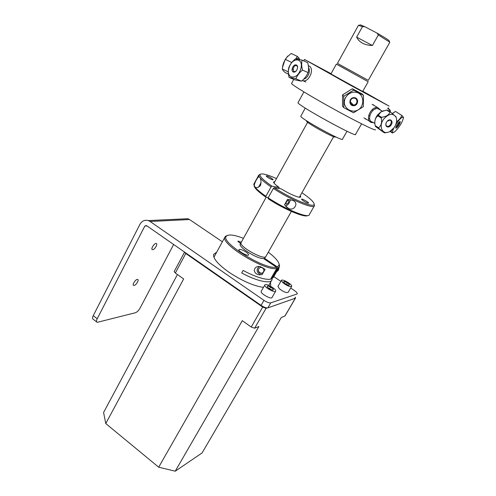 <?xml version="1.0" encoding="UTF-8"?>
<svg xmlns="http://www.w3.org/2000/svg" width="496" height="496" viewBox="0 0 496 496"><rect width="100%" height="100%" fill="white"/><g stroke="black" fill="none" stroke-linecap="round" stroke-linejoin="round"><path stroke-width="0.74" d="M173.637 244.485L140.039 308.134C138.626 310.57 137.088 312.108 135.433 312.74L97.197 322.35C96.261 321.96 96.274 320.763 97.228 318.754L144.813 226.058L146.99 225.928M134.1 285.448L133.691 285.442C131.707 285.126 135.842 278.814 137.628 279.434C139.401 279.701 136.177 285.181 134.1 285.448M290.687 288.015L294.407 290.538C296.397 291.933 297.346 292.993 297.253 293.731L297.172 293.874M144.813 226.058L146.5 225.587L261.07 305.375C264.021 307.297 266.284 308.121 267.859 307.867L294.252 298.598M267.859 307.867L270.742 302.87L296.937 294.016M222.369 241.775L189.528 219.542L187.866 218.724L183.439 218.928M280.86 281.362L273.804 276.588M263.432 287.407C253.413 285.863 241.924 280.81 228.954 272.236C217.98 264.356 212.883 258.391 213.664 254.343L216.665 252.228M270.494 282.367L270.729 285.237L270.264 286.074L270.729 285.237M270.742 302.87C269.179 303.112 266.916 302.269 263.953 300.353L150.102 221.483L189.528 219.542M152.737 249.674L152.421 249.662C150.381 249.358 154.392 242.897 156.246 243.505C158.125 243.765 154.808 249.581 152.737 249.674M150.102 221.483L148.31 220.577C144.733 219.654 141.943 220.906 139.928 224.335L93.236 315.679C92.281 317.688 92.281 318.891 93.229 319.288L96.664 321.935M282.875 282.72C287.134 285.87 290.073 287.054 291.698 286.279C292.578 284.444 281.79 278.38 281.368 280.476L282.875 282.72M289.59 284.685L288.802 285.336L285.733 284.01L283.47 282.038L284.282 281.399L287.333 282.72L289.59 284.685M277.983 286.347L279.378 288.777C283.613 291.939 286.552 293.111 288.195 292.293L291.611 286.428M284.282 281.399L283.768 282.292M287.333 282.72L286.415 284.307M264.796 285.014L264.79 285.039C263.773 287.066 275.268 293.458 275.714 291.115C276.681 289.075 265.379 282.757 264.796 285.014M261.256 291.214L261.156 291.394C260.109 293.483 271.572 299.863 272.056 297.457L275.609 291.288M273.327 289.162L272.967 290.197L269.88 289.094L267.17 286.955L267.555 285.938L270.624 287.035L273.327 289.162L272.769 290.129M270.624 287.035L269.576 288.858M175.218 471.2L158.689 467.201L242.277 320.658L251.224 327.019L254.622 328.209L258.887 326.504L175.218 471.2L202.064 452.947L281.269 317.539L285.02 315.946L295.56 297.96M295.244 297.16L295.604 297.891L294.364 298.412M267.164 307.948L266.092 308.326L262.694 307.08L185.771 253.487L184.574 252.104L174.183 271.541L175.33 273.036L183.656 278.957L105.76 423.553L103.583 412.492L177.444 274.536M105.76 423.553L158.689 467.201M272.13 278.758L272 279.744C270.977 284.227 256.63 281.207 241.726 272.943L243.114 270.456C255.434 276.948 264.573 279.887 270.537 279.279L276.718 268.472L276.427 267.22L263.438 258.503C256.971 259.154 236.673 246.004 240.579 243.759M268.305 252.21C275.212 257.461 278.851 261.628 279.223 264.703L277.456 266.991L277.748 268.237L271.585 279.006L270.94 278.566M271.585 279.006L273.364 277.363L279.043 267.449M262.111 274.629L259.476 274.796C256.668 274.548 254.913 273.104 254.212 270.45C254.808 267.418 256.779 266.104 260.121 266.507L265.1 269.371L262.111 274.629L260.313 274.598C256.5 272.304 256.116 269.582 259.154 266.42M262.582 267.778C265.682 269.843 262.75 275.001 259.693 272.881C256.606 270.822 259.513 265.67 262.582 267.778M277.748 268.237L279.471 266.699L279.167 264.213M227.583 235.358L225.296 236.425L224.917 237.113C220.491 244.131 265.186 271.331 276.718 268.472M276.427 267.22C264.486 270.016 219.145 241.564 226.492 236.102C228.749 234.1 234.41 234.837 243.462 238.316M264.132 258.968L264.511 258.304L277.456 266.991M245.904 251.943C247.758 253.233 248.645 254.206 248.558 254.876C248.248 256.779 238.136 251.329 238.942 249.699C239.928 248.961 242.246 249.711 245.904 251.943M240.721 243.505C236.766 240.833 236.952 240.424 241.273 242.277M265.18 257.511L264.511 258.304M263.506 271.901C261.764 275.013 257.077 271.827 258.856 268.745C260.586 265.627 265.292 268.807 263.506 271.901M279.143 267.332L278.467 270.134L276.408 272.044M240.789 243.375L239.277 242.563C237.578 240.913 238.216 240.858 241.205 242.401L241.044 242.693C238.942 246.754 265.335 261.063 266.023 256.246L291.369 211.42M358.441 25.339L362.452 26.66L364.734 26.672L360.412 24.874L359.867 25.054M364.734 26.672L377.047 33.108L378.33 34.968L372.415 45.514C364.479 45.217 359.222 42.427 356.643 37.157L362.452 26.66M372.415 45.514L356.643 37.157M367.648 80.011L337.435 63.383L367.648 80.011M365.49 78.827L340.337 65.032L365.49 78.827M378.33 34.968L389.248 41.862L389.689 42.538L368.255 80.383M389.366 41.149L389.298 40.895C388.101 39.655 384.016 37.057 377.047 33.108M378.553 116.349L379.012 115.754M374.778 123.436L372.558 122.097C365.949 121.005 371.634 107.049 378.07 108.717L380.041 109.852M383.637 110.72L381.009 111.798L377.444 115.072C374.988 118.587 374.22 121.948 375.137 125.153M375.41 125.817L375.869 126.592M375.379 126.294L378.746 128.34L384.388 132.878L375.546 126.561L375.249 125.717C374.232 121.359 375.075 118.079 377.778 115.89L381.114 111.774L386.446 110.112L387.283 110.589M389.899 119.765L389.837 120.082M390.042 125.147L389.441 125.705M387.047 126.213L386.353 126.424M395.889 116.69L390.445 112.059L387.004 110.093M390.098 125.085L390.767 125.476M384.388 132.878L387.24 132.395M390.253 126.021L389.664 125.668M377.778 115.89L381.182 117.893C382.205 122.326 381.35 125.618 378.615 127.763L375.249 125.717M386.446 110.112L389.887 112.077C389.044 114.911 386.285 116.647 381.616 117.285L378.212 115.283M394.072 127.677L389.924 131.44C382.664 135.861 377.921 126.337 383.904 118.866C388.87 113.534 392.9 112.939 395.994 117.075C397.271 120.311 396.633 123.845 394.072 127.677M381.616 117.285L381.182 117.893M378.615 127.763L378.746 128.34M390.445 112.059L389.887 112.077M386.837 121.706C389.794 117.564 393.998 121.092 391.015 125.159C388.095 129.27 383.854 125.823 386.837 121.706M380.909 110.354L377.871 107.669C370.717 105.828 364.411 121.328 371.752 122.543L373.414 122.611M386.142 122.983C385.621 124.787 386 125.91 387.271 126.35C390.234 127.15 392.999 120.602 389.893 120.113L387.215 121.235M335.315 136.698L335.197 136.902C336.232 139.271 305.908 122.624 306.559 121.179L306.621 121.067M361.59 123.833L355.582 134.311C358.298 138.675 296.738 104.842 298.022 102.666L298.115 102.498M346.636 131.88L342.513 139.134C344.15 142.581 299.782 118.215 300.793 116.219L300.88 116.07M346.63 131.967L347.039 131.248M362.675 91.469L330.913 73.947L336.331 64.127L368.193 81.722L362.675 91.469M375.46 129.692C376.514 131.465 357.938 122.382 334.75 109.616C311.575 96.869 291.685 84.779 291.524 83.489L291.617 83.322M362.805 91.227L389.106 106.132L348.893 84.382L304.501 59.452L331.055 73.693M331.105 74.071L362.458 91.388M353.183 104.91L352.11 105.45M357.201 99.405L356.909 100.378M373.339 104.755L374.43 105.691M375.23 107.861L375.255 109.039M369.594 118.408L368.534 118.935M366.271 119.238L365.23 118.904M353.828 92.132C365.949 91.5 365.676 110.72 353.685 111.16C349.066 110.875 346.003 108.574 344.484 104.247C343.393 98.512 347.907 92.634 353.828 92.132M353.722 105.71C358.825 105.518 358.912 97.365 353.784 97.65C348.663 97.861 348.626 106.008 353.722 105.71M343.74 107.632L353.493 112.797L363.339 106.69L363.475 95.325L353.667 90.08L343.771 96.274L343.74 107.632L342.531 106.144L342.562 94.891L352.352 88.753L362.068 93.955L363.475 95.325M352.352 88.753L353.667 90.08M343.771 96.274L342.562 94.891M357.715 100.725L356.853 102.56M354.355 104.867L352.47 105.574M356.804 98.871L356.531 99.591M352.321 103.937L350.722 104.501M353.629 104.978L353.245 104.978C348.979 104.873 349.655 97.892 353.921 98.158C358.155 98.09 357.839 104.954 353.629 104.978M287.829 55.992L285.107 59.65L282.515 67.363M288.467 74.121L284.958 72.385C283.228 70.841 282.367 69.713 282.367 69L282.404 68.516C282.596 65.174 283.625 62.155 285.491 59.458L286.7 57.331L291.202 53.456L297.296 56.395L295.74 59.012M288.312 71.932L282.367 69M292.125 62.112L291.598 62.434L285.491 59.458M299.677 59.594C299.59 58.906 298.797 57.84 297.296 56.395M299.472 59.551C299.007 58.038 297.953 57.871 296.31 59.055M395.82 124.477C400.328 118.023 402.851 115.909 403.391 118.141C402.188 122.555 399.441 126.988 395.145 131.44L394.177 132.19C392.231 133.219 392.119 131.818 393.836 127.993M399.652 121.718C397.631 122.965 394.32 129.313 396.385 127.98C398.387 126.734 401.686 120.435 399.652 121.718M403.484 117.36L401.822 115.419C400.731 118.054 398.976 120.15 396.558 121.7M392.33 129.667L390.935 131.223L392.609 133.077L389.999 131.403M390.619 131.025L390.935 131.223M398.288 125.959L397.693 125.575M392.503 113.547L395.467 111.408L401.822 115.419M392.429 113.491L394.357 112.108M390.29 111.042L389.72 110.279L388.411 110.899M399.435 121.873C398.908 124.112 397.699 125.928 395.808 127.329L395.808 127.329M388.095 107.88L390.116 110.447M387.692 108.568L390.154 110.149M300.576 69.552C296.713 81.022 285.274 78.641 289.143 67.462C292.783 56.209 304.451 58.063 300.576 69.552M292.392 68.057C290.749 72.831 295.628 73.774 297.24 68.944C298.883 64.108 293.961 63.259 292.392 68.057M302.473 70.097C301.531 66.396 301.419 63.079 302.132 60.146L295.244 58.993C292.262 61.51 290.11 64.375 288.796 67.586C288.064 70.482 288.157 73.749 289.075 77.388L295.87 78.746C297.228 75.522 299.429 72.639 302.473 70.097L308.103 72.596C306.702 75.832 304.501 78.69 301.5 81.17L294.686 79.8L289.075 77.388M301.5 81.17L295.87 78.746M302.132 60.146L307.737 62.694C308.673 66.346 308.791 69.651 308.103 72.596M292.95 69.415L292.144 69.062M308.859 73.668C307.663 76.775 305.939 78.597 303.688 79.137C305.939 78.597 307.663 76.775 308.859 73.668C309.634 71.164 309.523 69.18 308.518 67.698C309.523 69.173 309.634 71.164 308.859 73.668M302.213 80.55C305.586 81.753 308.456 79.664 310.818 74.301C311.866 70.81 311.575 68.206 309.938 66.495L308.326 65.732M295.752 71.374L293.558 71.591L293.198 68.312C294.271 65.906 295.517 65.063 296.943 65.788L297.55 67.245M290.371 199.597C289.67 202.87 288.052 205.046 285.51 206.144M287.587 199.293L292.752 200.44C299.59 202.659 293.837 212.071 288.139 208.115L284.475 204.836L287.587 199.293M288.641 200.099L288.66 200.105C289.224 201.791 288.399 203.23 286.192 204.414C285.622 202.752 286.44 201.314 288.641 200.099M254.324 186.13C253.555 184.202 258.447 175.231 259.352 176.929L260.047 177.859C261.113 179.577 261.268 182.131 260.505 185.516C258.242 187.649 256.407 188.176 255 187.091L253.754 184.369L254.039 183.749M270.184 194.165L272.509 189.968M260.047 177.859C262.037 180.228 265.713 183.241 271.07 186.911L271.963 186.167C263.767 180.488 259.78 176.669 260.009 174.697C261.119 172.937 266.619 174.226 276.508 178.566M301.94 192.727C309.981 198.226 314.055 202.07 314.16 204.253C314.563 208.456 291.282 198.958 274.245 187.686L273.358 188.437C290.799 199.993 314.724 209.771 314.501 205.542L314.173 204.191M260.35 174.22L258.769 175.063L259.352 176.929M268.324 197.526L265.875 197.172L265.887 196.298C260.567 192.597 256.94 189.528 255 187.091M265.887 196.298L271.07 186.911M273.358 188.437L268.156 197.83L268.138 198.71C283.402 208.952 304.811 217.98 307.576 215.562M299.472 197.092L300.706 196.831C300.644 198.735 289.738 194.302 281.375 188.902L274.245 187.686M271.963 186.167L279.124 187.407L278.981 188.492M309.312 214.663C308.921 218.823 285.225 209.3 268.156 197.83M254.119 185.771C254.374 188.027 258.292 191.828 265.875 197.172M300.706 196.831L300.26 195.703M274.852 181.561L273.544 182.001C273.519 182.981 275.379 184.785 279.124 187.407M271.486 178.176L273.129 179.688C273.135 180.606 265.918 176.706 266.265 175.975C266.96 175.745 268.702 176.477 271.486 178.176M303.366 200.917L301.543 199.237C301.562 198.27 308.909 202.318 308.568 203.106C307.917 203.372 306.181 202.641 303.366 200.917M258.54 187.203L261.082 182.528M263.953 300.353L261.07 305.375M97.228 318.754L93.236 315.679M295.442 298.034L284.853 316.101M254.622 328.209L266.092 308.326M262.694 307.08L251.224 327.019M175.33 273.036L185.771 253.487M133.331 285.181L133.691 285.442M148.31 220.577L187.866 218.724M152.043 249.389L152.421 249.662M277.896 286.502L281.368 280.476M261.156 291.394L264.79 285.039M259.476 274.796L260.313 274.598M224.917 237.113L213.919 257.263M271.541 280.544L268.776 285.374M226.492 236.102L225.296 236.425M279.223 264.703L279.577 265.862M360.412 24.874L359.079 25.308M358.49 25.24L337.435 63.383M389.298 40.895L389.651 42.259M382.292 111.147L378.07 108.717M375.354 125.786L375.497 126.368M395.994 117.075L395.783 116.324M377.871 107.669L372.118 104.365M371.752 122.543L363.977 117.85M368.708 115.295L369.743 115.909M385.9 125.531L387.271 126.35M372.093 109.728L373.135 110.335M389.41 119.834L389.893 120.113M240.994 243.009L240.256 244.348M265.596 256.779L264.839 258.106M307.632 122.289L274.009 183.086M266.191 197.222L241.044 242.693M333.622 136.691L299.398 197.228M303.893 91.909L298.022 102.666M306.739 120.863L306.559 121.179M305.251 108.103L300.793 116.219M304.501 59.452L303.732 60.872M293.737 79.391L291.524 83.489M350.25 101.606L353.245 104.978M353.468 97.675L353.921 98.158M403.391 118.141L403.49 117.323M392.665 113.274L393.123 113.02M390.464 112.071L390.216 110.627M303.564 81.015L305.883 82.014M297.389 65.987L296.943 65.788M294.723 72.106L293.558 71.591M288.139 208.115L286.242 206.838M255.558 187.37L254.733 186.812M260.009 174.697L258.769 175.063M314.16 204.253L314.514 205.487M309.355 214.539L314.222 206.038M253.778 184.233L258.757 175.113M273.755 182.72L273.544 182.001"/></g></svg>
